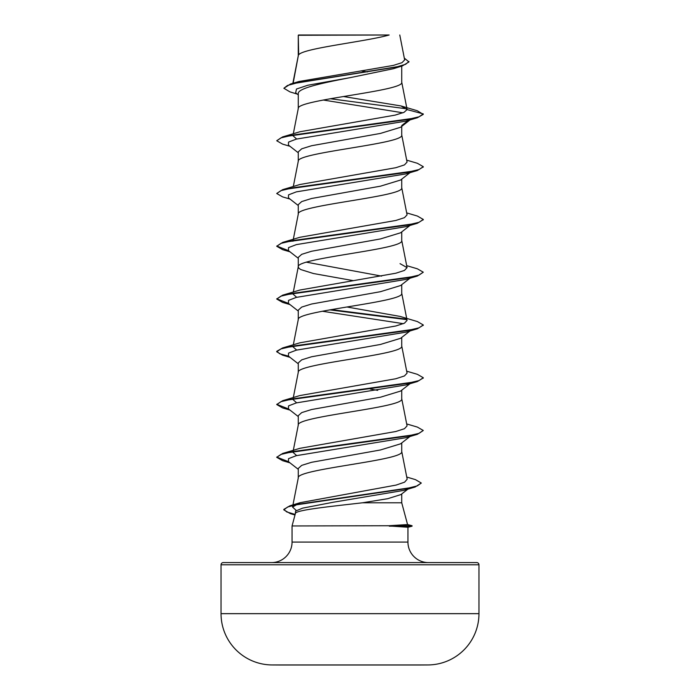 <?xml version="1.0" encoding="UTF-8"?>
<svg xmlns="http://www.w3.org/2000/svg" width="700" height="700" viewBox="0 0 700 700"><rect width="100%" height="100%" fill="white"/><g stroke="black" fill="none" stroke-linecap="round" stroke-linejoin="round"><path stroke-width="1.05" d="M427.98 664.947L419.248 664.947L427.98 664.947A12896.826 12896.826 0 0 1 419.248 665L280.752 665A12896.826 12896.826 0 0 1 272.02 664.947L427.98 664.947A51.292 51.292 0 0 0 478.966 613.655L478.966 564.795L221.034 564.795L221.034 613.655L478.966 613.655M272.02 664.947L280.752 664.947L272.02 664.947A51.292 51.292 0 0 1 221.034 613.655M407.558 524.528L412.064 525.735L388.815 525.735L407.566 524.562L401.73 502.793L362.486 502.793C330.619 506.476 295.085 510.055 295.382 513.546L292.058 525.962L388.815 525.735M223.23 562.599L476.77 562.599L223.23 562.599A2.196 2.196 0 0 0 221.034 564.795M476.77 562.599A2.196 2.196 0 0 1 478.966 564.795M428.461 562.599A20.519 20.519 0 0 1 407.942 542.08L292.058 542.08A20.519 20.519 0 0 1 271.539 562.599M292.058 525.962L292.058 542.08M389.296 525.962L407.942 527.258L407.942 542.08M298.672 35.271L389.156 35C366.126 41.606 302.977 48.221 298.672 54.828L298.27 35.271L298.27 55.755M293.142 83.239L298.27 55.886M297.264 94.098L289.949 91.875L283.868 88.27L287.481 85.47L297.832 82.67L402.43 65.888L393.365 68.723L350 77.674C322.341 82.994 297.561 88.305 298.27 93.616L298.27 108.509M401.73 66.098L401.73 82.267C404.933 91.061 295.067 99.846 298.27 108.64M410.007 119.919L400.61 127.26L380.45 133.42L311.57 145.731L301.709 148.811L298.27 151.891L298.27 161.271M401.73 126.385L401.73 135.021C404.933 143.815 295.067 152.609 298.27 161.403M410.007 172.673L400.61 180.023L380.433 186.183L311.553 198.494L301.7 201.574L298.27 204.654L298.27 214.165C295.067 205.371 404.933 196.577 401.73 187.784L401.73 179.148M293.16 240.082L298.27 214.165M410.743 224.866L400.61 232.785L380.441 238.936L311.57 251.248L301.709 254.328L298.27 257.408L298.27 266.787M401.73 231.901L401.73 240.546C404.933 249.34 295.067 258.134 298.27 266.919L298.9 268.24L300.799 269.561L313.416 273.516L353.036 280.604M410.007 278.197L400.61 285.539L380.433 291.699L311.553 304.019L301.7 307.09L298.27 310.17L298.27 319.55M401.73 284.664L401.73 293.3C404.933 302.094 295.067 310.887 298.27 319.681M410.007 330.951L400.61 338.301L380.415 344.461L311.553 356.773L301.7 359.852L298.27 362.933L298.27 372.312M401.73 337.426L401.73 346.062C404.933 354.856 295.067 363.65 298.27 372.444M400.619 391.064L380.45 397.215L311.579 409.526L301.709 412.606L298.27 415.686L298.27 425.066M401.73 390.18L401.73 398.825C404.933 407.619 295.067 416.412 298.27 425.206M410.007 436.476L400.61 443.817L380.424 449.977L311.553 462.298L301.7 465.369L298.27 468.449L298.27 477.829M401.73 442.942L401.73 451.579C404.933 460.373 295.067 469.166 298.27 477.96L292.539 507.036L300.186 502.67L396.113 485.082L404.618 482.151L407.172 479.211L401.704 451.316M361.585 70.971L367.404 71.951M306.346 262.168L381.623 276.124M370.204 388.999L377.703 390.381M401.73 493.938L401.73 502.793M283.868 88.27L290.509 84.017L299.014 81.498L393.33 65.415L402.01 62.676L404.661 59.929L399.779 35M407.916 489.134L400.916 494.576L387.791 498.68L362.486 502.793M402.929 112.805L323.251 100.021M298.27 94.885L295.645 92.82L296.476 89.031L307.808 85.243L350 77.674M406.849 108.841L330.286 98.735M402.43 65.888L408.957 61.924L404.311 58.117M298.27 35.954L298.541 35L386.619 35M410.454 119.403L405.877 121.144L417.375 117.749L423.281 114.362L417.2 110.714L400.942 105.936L343.446 96.521M290.509 84.017L395.92 67.121L405.632 64.304L408.957 61.486M407.094 109.585L403.996 112.359L395.071 115.133L299.95 131.749L282.625 136.903L406.779 119.665L419.029 116.795L423.281 113.916L407.094 109.585L400.942 105.936M296.363 510.562L292.539 507.036M296.651 455.577L292.933 452.279L293.072 451.579M406.683 423.929L417.375 427.088L423.281 430.474L419.029 433.352L406.779 436.223L282.625 453.469L299.95 448.306L395.85 431.498L404.46 428.706L407.067 425.898L401.704 398.554M296.651 402.824L292.933 399.516L293.072 398.816M406.683 371.175L417.375 374.325L423.281 377.72L419.029 380.59L406.779 383.469L282.625 400.706L299.95 395.544L395.85 378.744L404.46 375.944L407.067 373.144L401.704 345.8M296.651 350.061L292.933 346.762M346.964 306.985L400.041 316.409L417.375 321.562L423.281 324.957L419.029 327.836L406.779 330.706L282.625 347.944L299.95 342.79L395.85 325.981L404.46 323.181L407.067 320.381L401.704 293.037M296.66 297.299L292.933 294M406.683 265.65L417.375 268.809L423.281 272.204L419.029 275.074L406.779 277.944L282.625 295.181L299.95 290.027L395.85 273.219L404.46 270.419L407.067 267.619L400.041 263.646M406.683 212.888L417.375 216.046L423.281 219.441L419.029 222.311L406.779 225.19L282.625 242.428L299.959 237.265L395.85 220.465L404.46 217.665L407.067 214.856L401.704 187.513M406.683 160.134L417.375 163.284L423.281 166.679L419.029 169.549L406.779 172.428L282.625 189.665L299.959 184.502L395.859 167.702L404.46 164.903L407.067 162.102L401.704 134.759M296.66 139.02L292.933 135.721M405.877 121.144L296.363 139.099L288.54 142.091L288.435 145.084L298.27 152.766M410.454 172.165L405.877 173.906L296.363 191.861L288.54 194.854L288.435 197.838L298.27 205.52M423.255 219.66L417.375 223.274L405.877 226.669L296.363 244.615L288.54 247.608L288.435 250.6L298.27 258.283M423.281 272.204L417.375 276.036L405.877 279.431L296.363 297.377L288.54 300.37L288.426 303.363L298.27 311.045M322.297 311.238L403.349 323.68M411.512 329.779L410.454 330.444M423.255 325.176L417.375 328.79L405.877 332.185L296.363 350.14L288.54 353.132L288.435 356.116L298.27 363.799M410.454 383.197L405.877 384.947L296.363 402.894L288.54 405.886L288.435 408.879L298.27 416.561M423.281 430.474L417.375 434.315L405.877 437.71L296.363 455.656L288.54 458.649L288.435 461.641L298.27 469.324M406.752 477.041L415.45 479.631L421.304 483.044L415.118 487.025L403.515 490.438L333.296 502.233L302.689 508.121L295.61 511.07L295.26 514.019M417.375 117.749L293.221 134.995L280.971 137.865L276.719 140.744L282.625 144.13L289.993 146.3M423.255 166.898L417.375 170.511L293.221 187.749L280.971 190.627L276.719 193.498L282.625 196.893L289.993 199.054M417.375 223.274L293.221 240.511L280.971 243.381L276.719 246.26L282.625 249.655L289.993 251.816M417.375 276.036L293.221 293.274L280.971 296.144L276.719 299.023L282.625 302.409L289.257 304.001M329.796 309.864L406.7 319.637M417.375 328.79L293.221 346.027L280.971 348.906L276.719 351.776L282.625 355.171L289.257 356.764M423.255 377.939L417.375 381.553L293.221 398.79L280.971 401.669L276.719 404.539L282.625 407.934L289.257 409.526M417.375 434.315L293.221 451.552L280.971 454.423L276.719 457.301L282.625 460.688L289.257 462.28M415.118 487.025L298.699 504.14L287.613 507.001L283.806 509.854L290.369 513.634L295.041 514.841M401.73 125.51L408.406 120.391M282.625 136.903L276.719 140.744M282.625 189.665L276.719 193.498M282.625 242.428L276.719 246.26M276.745 246.041L288.488 250.644M282.625 295.181L276.719 299.023M276.745 298.795L288.488 303.406M331.284 309.601L406.158 319.104M282.625 347.944L276.719 351.339L279.729 353.754L288.488 356.16M282.625 400.706L276.719 404.539M276.745 404.32L288.488 408.922M282.625 453.469L276.719 457.301M276.745 457.082L288.488 461.685M421.304 483.044L417.279 485.887L405.738 488.731L289.966 505.776L283.806 509.407L286.72 511.919L295.146 514.421M389.296 526.181L412.064 526.181L412.064 525.735M293.16 451.124L298.296 424.935M293.16 398.361L298.296 372.172M293.317 344.794L298.296 319.419M293.317 292.031L298.296 266.656M407.067 267.619L401.704 240.275M292.933 241.237L293.072 240.537M293.317 186.515L298.296 161.14M293.317 133.752L298.296 108.377M407.067 109.358L401.704 81.996M292.863 83.326L298.296 55.615M294.998 515.008L290.369 513.634M405.877 173.906L417.375 170.511M289.993 304.579L282.625 302.409M289.993 357.332L282.625 355.171M405.877 384.947L417.375 381.553M289.993 410.095L282.625 407.934M289.993 462.858L282.625 460.688M410.743 383.145L400.619 391.055M300.186 502.67L289.966 505.776M423.281 166.679L423.281 167.116M423.281 219.441L423.281 219.879M423.281 324.957L423.281 325.395M276.719 351.339L276.719 351.776M423.281 377.72L423.281 378.158M283.806 509.407L283.806 509.854M407.942 527.284L412.064 526.181"/></g></svg>
